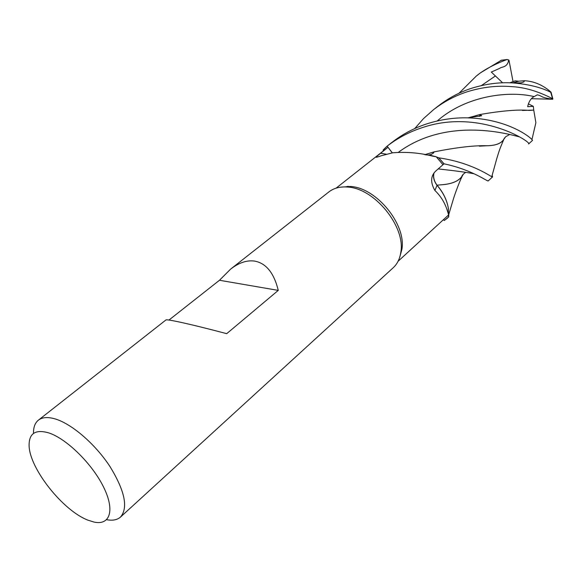 <?xml version="1.0" encoding="UTF-8"?>
<svg xmlns="http://www.w3.org/2000/svg" width="582" height="582" viewBox="0 0 582 582"><rect width="100%" height="100%" fill="white"/><g stroke="black" fill="none" stroke-linecap="round" stroke-linejoin="round"><path stroke-width="0.87" d="M425.558 154.812L429.967 155.198L436.253 156.791L442.88 164.611M438.857 157.86L443.979 163.833L442.858 164.626L444.008 163.811C472.446 169.813 487.709 181.919 488.225 180.878L492.583 176.892L491.761 176.724C488.647 175.058 469.994 162.276 438.857 157.86L444.008 163.811M433.946 173.138C433.023 177.044 434.027 181.053 436.958 185.163C434.041 181.024 433.044 176.986 433.997 173.065C433.044 176.986 434.041 181.024 436.987 185.163L437.031 185.163C443.346 192.547 447.143 200.426 448.416 208.822C447.143 200.434 443.346 192.547 437.031 185.163L437.002 185.171C443.186 192.373 446.969 200.084 448.344 208.298L448.496 217.086L444.255 220.513L447.609 218.003M340.485 187.178L350.4 186.473C376.438 187.608 406.614 224.688 401.849 249.598L399.769 257.091M448.489 217.159L448.707 214.831L398.081 261.274M448.744 214.787C447.922 214.685 446.881 201.918 434.929 190.51C430.28 182.45 430.578 175.946 435.823 170.992L443.979 163.833L438.77 157.824L436.318 156.849M436.253 156.791L432.346 156.085C419.491 152.797 406.258 151.713 392.632 152.811L381.174 155.787C377.391 157.155 375.659 157.569 375.979 157.038L387.976 147.282L392.268 152.87M168.969 320.049L219.465 280.269L230.552 269.175L328.888 191.915C333.311 188.473 338.804 186.807 345.359 186.924L347.614 187.055C374.481 188.233 405.719 226.616 400.809 252.326C399.856 258.808 397.317 263.952 393.192 267.756L120.518 517.042C117.244 519.937 112.617 520.817 106.651 519.69M33.509 433.423C33.363 427.348 34.985 422.932 38.376 420.175C42.355 417.112 48.161 416.763 55.807 419.127C72.452 424.373 95.499 444.401 110.042 466.64C124.875 490.953 128.367 507.759 120.518 517.042M230.552 269.175C238.846 262.722 246.841 260.023 254.538 261.078C266.076 263.159 273.984 272.929 278.269 290.389L226.711 333.661C206.501 328.321 190.336 324.356 178.223 321.773C170.591 320.173 166.496 319.562 165.943 319.947L38.376 420.175M48.728 432.884C66.574 438.639 92.24 463.876 103.603 487.127C115.171 510.436 110.034 525.742 93.884 522.025L88.246 520.264C63.256 511.069 29.471 468.561 29.107 445.637C28.925 433.364 35.466 429.109 48.728 432.884M448.344 208.298C446.932 200.128 443.157 192.46 436.995 185.302L434.929 190.51M436.995 185.302C434.056 181.286 432.979 177.321 433.772 173.407M463.279 174.185L461.897 176.404C458.383 181.337 451.363 184.145 440.843 184.829L437.002 185.171M443.637 219.72L444.255 220.513L448.496 217.086L448.707 214.831M425.689 154.834L429.625 155.147M386.863 146.358L383.24 149.894L383.167 151.073L383.232 149.974L387.161 146.191L392.348 152.855L387.132 146.155C397.775 137.956 409.517 131.772 422.357 127.604C480.041 107.961 533.039 143.107 528.594 143.972L532.537 140.364L531.941 139.578C529.424 136.37 506.762 119.012 467.586 117.855C454.28 117.52 440.829 119.477 427.239 123.726C414.34 127.88 402.453 134.187 391.562 142.67L387.132 146.155M336.083 188.153L387.976 147.282M383.232 149.974L387.161 146.191L392.326 152.862M219.465 280.269L278.269 290.389M448.809 214.292L448.678 217.028M492.161 175.371L492.583 176.892M414.733 128.571L423.514 118.597L433.437 109.765C443.782 101.697 455.153 95.659 467.564 91.658C482.543 87.082 497.188 85.401 511.498 86.623C524.426 87.22 538.117 91.243 552.565 98.7L552.667 99.246C539.667 97.289 543.093 96.226 537.339 94.815L534.16 96.605C530.98 98.205 528.805 101.566 527.648 106.688L533.323 106.339L533.745 110.093L522.403 110.456M512.422 82.928L518.948 81.167L524.469 80.723C534.094 81.254 542.948 85.052 551.009 92.123L550.739 92.276C541.26 87.431 528.827 84.332 513.448 82.986C500.273 82.018 486.457 83.735 471.98 88.144C459.824 92.029 448.518 98.023 438.071 106.128L433.437 109.765M501.451 60.179L480.31 72.932L476.156 76.198C483.104 70.284 493.274 64.762 506.675 59.64L508.712 59.91L509.046 60.557L513.026 81.596M480.194 114.487L479.35 116.422M463.381 174.069L462.414 175.728C459.053 181.118 451.887 184.152 440.923 184.829L436.987 185.163M480.23 114.479L479.386 116.415M533.745 110.093L535.884 122.693L531.941 139.578M533.781 110.107L529.336 110.42C518.387 109.38 501.939 110.74 479.99 114.501L468.386 117.819M471.733 116.793L468.539 117.811M424.802 154.674L434.165 151.895M479.393 146.162L487.221 145.74C495.318 145.551 500.731 143.594 503.437 139.869L504.63 137.839M504.718 137.73L503.757 139.491C501.204 143.463 495.726 145.544 487.33 145.747C474.759 145.311 457.037 147.348 434.165 151.851L424.729 154.659M508.712 59.91C507.468 67.956 501.466 66.559 499.785 68.312L491.31 72.059L502.637 82.833M459.009 93.236L476.156 76.198M513.855 82.542L512.531 82.935M509.723 82.826L515.186 80.84L518.758 81.211M552.667 99.246L531.439 98.7M533.323 106.339L528.361 103.858M386.157 154.165L380.453 153.212M550.739 92.276L552.565 98.7M500.884 60.361L506.675 59.64M474.083 173.778C467.135 172.388 455.146 170.766 438.115 168.911M534.16 96.605C510.269 90.741 466.96 94.859 437.278 120.94M519.195 136.814C512.087 135.162 448.424 115.483 398.481 152.229M495.297 76.031L481.379 85.583M401.849 249.598L400.809 252.326M435.132 156.42L432.346 156.085M376.794 157.191L375.979 157.038M348.211 186.342L345.359 186.924M501.255 60.215L507.293 59.51M462.414 175.728C459.3 181.904 455.015 193.828 453.582 198.397L448.751 214.525M465.505 172.505C463.112 174.185 461.904 175.488 461.897 176.404M479.99 114.501L481.692 115.731L467.608 117.855M503.437 139.869L505.693 136.712L509.228 134.784M428.396 154.979L431.073 154.55L433.488 153.008L434.165 151.851M491.761 176.724L496.759 158.653C499.814 148.672 499.814 148.941 503.757 139.491M513.462 82.986L521.246 82.811L523.873 81.887L524.469 80.723M552.871 98.962L551.052 92.269"/></g></svg>
